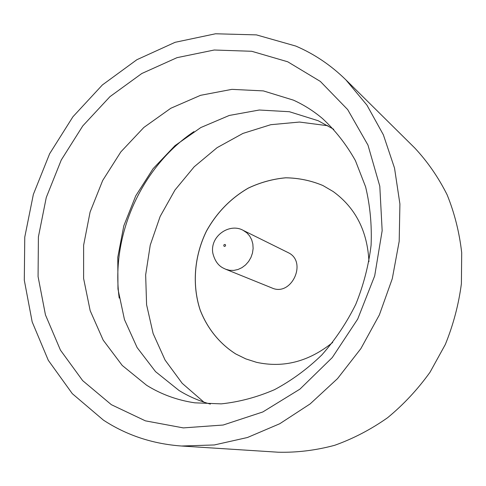 <?xml version="1.0" encoding="UTF-8"?>
<svg xmlns="http://www.w3.org/2000/svg" width="486" height="486" viewBox="0 0 486 486"><rect width="100%" height="100%" fill="white"/><g stroke="black" fill="none" stroke-linecap="round" stroke-linejoin="round"><path stroke-width="0.73" d="M287.724 61.783L320.341 81.423L347.678 109.593L367.975 145.107L379.797 186.211L382.16 230.668L374.694 275.86L357.726 319.035L332.278 357.556L299.953 389.116L262.817 411.964L223.159 425.025L183.307 427.899L145.417 420.852L111.367 404.692L82.669 380.629L60.452 350.145L45.453 314.885L38.072 276.558L38.406 236.87L46.273 197.48L61.272 159.985L82.784 125.904L109.964 96.647L141.797 73.514L177.025 57.658L214.217 50.015L251.718 51.279L287.724 61.783M146.614 385.277C161.249 394.389 177.323 400.239 194.837 402.827L221.27 403.866C239.294 401.952 257.051 397.214 274.547 389.657C291.594 380.544 307.359 368.971 321.835 354.944C335.304 339.702 346.621 322.813 355.795 304.291C363.54 285.13 368.637 265.453 371.085 245.26C371.948 225.121 370.119 205.651 365.606 186.849L355.412 160.611C346.39 144.53 335.413 130.503 322.485 118.535C313.537 110.996 303.853 104.867 293.435 100.146L263.357 90.9L231.889 89.357L200.566 95.317L170.799 108.269L143.856 127.447L120.844 151.893L102.68 180.494L90.092 212.036L83.628 245.181L83.616 278.545L90.177 310.682L103.184 340.127L122.229 365.442L146.614 385.277M210.365 404.091C199.199 401.011 188.75 396.473 179.024 390.483L155.538 371.632L137.119 347.569L124.459 319.575L117.964 289.018L117.782 257.301L123.809 225.802L135.74 195.858L153.047 168.739L175.027 145.618L200.797 127.557L229.283 115.455L259.269 110.018L289.383 111.719L318.166 120.722L333.748 129.3M103.427 420.129L72.311 393.666L48.302 360.32L32.167 321.878L24.3 280.203L24.768 237.113L33.358 194.4L49.633 153.74L72.93 116.755L102.37 84.953L136.864 59.723L175.1 42.312L215.541 33.777L256.432 34.889L295.804 46.067C314.296 53.982 331.009 65.264 345.929 79.898L366.924 105.122L383.357 134.798L394.529 168.095L399.911 203.98L399.194 241.275L392.287 278.678L379.378 314.879L360.898 348.584L337.533 378.6L310.141 403.915L279.748 423.737L247.441 437.509L214.344 444.951L181.545 446.02C152.665 443.925 126.627 435.292 103.427 420.129M332.697 342.43C308.908 361.602 283.484 368.23 256.444 362.301L245.819 358.887L235.832 353.996C219.575 343.711 207.23 328.317 200.123 309.843C191.921 284.626 194.339 255.879 206.483 231.117C216.713 212.704 230.668 198.367 248.34 188.106C260.362 182.426 272.828 178.994 285.744 177.815C298.641 178.004 311.028 180.573 322.892 185.518L333.129 191.502C355.533 207.771 367.471 231.172 368.947 261.693M256.444 362.301L245.782 358.881L235.789 353.984C219.532 343.699 207.188 328.305 200.074 309.831C191.879 284.614 194.297 255.861 206.435 231.093C216.671 212.68 230.625 198.343 248.297 188.082C260.326 182.402 272.792 178.97 285.701 177.791C298.604 177.979 310.991 180.543 322.856 185.494L333.129 191.502M243.194 230.37L288.204 252.647C307.729 261.687 291.479 297.001 271.953 287.967L225.735 269.262L229.684 270.319L233.839 270.398L238 269.493L241.973 267.64L245.57 264.925L248.607 261.474L250.946 257.459L252.477 253.066L253.121 248.504L252.848 243.996L251.669 239.762L249.658 235.996L246.9 232.873L243.194 230.37C229.763 222.612 209.721 235.989 212.838 253.224C214.733 260.782 218.329 265.799 223.627 268.266L225.735 269.262M119.204 298.082C110.668 235.333 141.383 166.923 193.95 131.609M327.953 125.753L299.485 122.053L270.769 124.702L242.964 133.407L217.12 147.653L194.187 166.795L174.972 190.026L160.149 216.452L150.253 245.084L145.654 274.882L146.59 304.734L153.114 333.518L165.088 360.077L182.189 383.302L203.865 402.116M345.929 79.898L414.856 148.084C427.644 161.808 438.402 177.384 447.132 194.807C454.532 213.087 459.385 232.399 461.7 252.738L461.396 283.703C458.669 304.534 453.31 324.794 445.316 344.489L430.031 372.221C417.711 389.395 403.58 404.552 387.634 417.693C370.897 429.484 353.243 438.682 334.66 445.304C315.839 450.352 297.049 452.66 278.296 452.223L181.545 446.02M225.176 244.458C223.767 244.525 223.432 245.169 224.18 246.384C225.589 246.323 225.923 245.679 225.176 244.458"/></g></svg>
